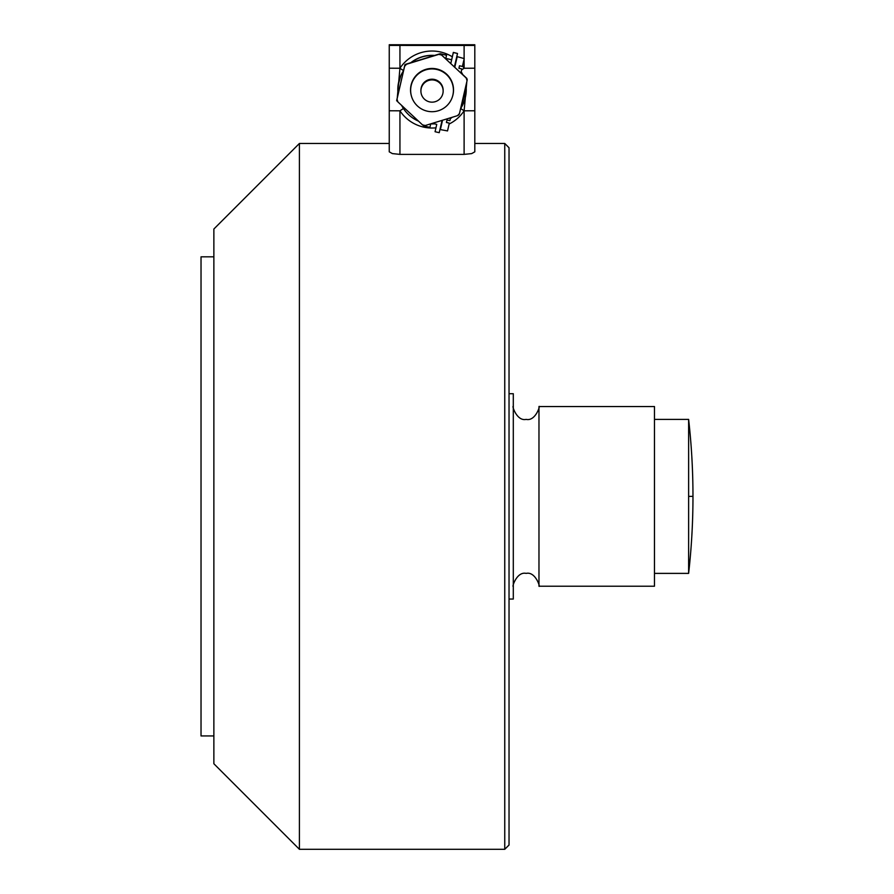 <?xml version="1.0" encoding="UTF-8"?>
<svg xmlns="http://www.w3.org/2000/svg" width="894" height="894" viewBox="0 0 894 894"><rect width="100%" height="100%" fill="white"/><g stroke="black" fill="none" stroke-linecap="round" stroke-linejoin="round"><path stroke-width="1.34" d="M513.301 586.218C511.647 588.297 516.497 571.188 526.141 573.389C535.774 571.188 540.624 588.297 538.97 586.218L538.97 406.546C540.624 404.468 535.774 421.588 526.141 419.387C516.609 421.577 511.659 404.703 513.301 406.546M538.97 586.218L654.475 586.218L654.475 406.546L538.97 406.546M654.475 573.389L688.626 573.389L688.626 419.387L654.475 419.387M509.032 599.047L513.301 599.047L513.301 393.718L509.032 393.718M504.752 143.465L504.752 849.3L509.032 845.02L509.032 147.745L504.752 143.465L474.803 143.465L474.803 151.835L471.674 153.6L464.109 154.383L399.942 154.383L399.942 110.811A38.498 38.498 180 0 0 435.937 127.831M504.752 849.3L299.412 849.3L299.412 143.465L389.248 143.465L389.248 110.767L389.248 151.835L392.388 153.6L399.942 154.383M299.412 143.465L213.867 229.02L213.867 763.744L299.412 849.3M466.255 89.545L460.633 108.487A34.218 34.218 180 0 0 466.255 89.702A34.218 34.218 180 0 1 460.633 108.487L464.109 110.811L474.803 110.767L474.803 151.835M452.319 56.814A38.498 38.498 180 0 0 399.942 68.246L389.248 68.201L389.248 110.767L399.942 110.811L403.44 108.509M474.803 44.745L474.803 45.415L471.674 45.46L389.248 45.415L389.248 68.201L389.248 44.745L474.803 44.745L474.803 68.201L464.109 68.246A38.498 38.498 180 0 0 462.511 66.022M213.867 735.941L201.027 735.941L201.027 256.824L213.867 256.824M474.803 45.415L474.803 143.465M389.248 45.415L389.248 44.745M447.771 45.404L452.453 45.27M451.448 45.415L448.989 45.315M449.682 45.382L453.604 45.382M456.152 45.393L453.604 45.024M449.57 45.359L448.185 45.337M449.682 45.024L456.152 45.035M448.375 45.147L444.05 44.991M448.375 44.979L453.705 44.979M446.464 45.069L447.726 44.991M446.464 45.002L444.15 44.991M444.251 45.058L450.777 45.046M443.96 45.046L445.212 45.069M451.448 45.281L447.771 45.147M448.687 45.147L452.453 45.158M461.773 44.901L456.432 44.901L461.773 44.901M398.098 85.086L400.993 75.118L403.507 70.626L399.942 68.246L397.271 97.859M449.123 124.02A38.498 38.498 180 0 0 464.109 110.811L466.836 81.6M397.808 89.702A34.218 34.218 180 0 0 398.109 94.228L397.808 89.702A34.218 34.218 180 0 1 403.518 70.771A34.218 34.218 180 0 0 397.808 89.702L397.808 89.545M401.618 105.403A34.218 34.218 180 0 0 418.493 121.137L401.618 105.403M422.583 124.881L423.711 125.931L429.913 127.361L430.729 123.853A34.218 34.218 180 0 0 434.439 123.841A34.218 34.218 180 0 1 432.026 123.92M446.855 120.545A34.218 34.218 180 0 0 447.682 120.131A34.218 34.218 180 0 1 446.855 120.545L447.682 120.131M450.386 118.589A34.218 34.218 180 0 0 452.342 117.237A34.218 34.218 180 0 1 450.386 118.589L452.342 117.237M466.255 89.702A34.218 34.218 180 0 0 465.975 85.343A34.218 34.218 180 0 1 466.255 89.702M462.69 74.504A34.218 34.218 180 0 0 461.181 71.777A34.218 34.218 180 0 1 462.69 74.504M434.205 55.551A34.218 34.218 180 0 0 411.117 62.614A34.218 34.218 180 0 1 434.205 55.551M461.617 69.911L464.109 68.246L464.109 59.071M466.78 78.314A36.576 36.576 0 0 1 467.216 79.734L467.216 79.79A36.576 36.576 180 0 0 466.78 78.37L460.935 72.861M404.77 65.329L396.847 99.703L404.77 65.385A36.576 36.576 180 0 0 404.77 65.385L404.77 65.329A36.576 36.576 0 0 1 404.792 65.307M405.697 64.334A36.576 36.576 0 0 1 405.787 64.245L439.524 53.919L405.787 64.245M460.924 72.906L466.78 78.37M459.404 113.616L459.281 114.164A36.576 36.576 180 0 1 458.264 115.259L457.739 115.415M467.216 79.79L467.014 80.65M436.674 124.679L435.065 131.72L436.674 124.679M452.587 96.228A21.501 21.501 180 0 0 436.864 69.006A21.501 21.501 180 0 0 411.475 96.228M453.526 89.925A21.501 21.501 0 0 1 452.8 95.423M410.536 89.925A21.501 21.501 180 0 0 411.296 95.591M453.012 86.126A23.523 23.523 180 0 0 452.632 83.824M453.001 86.103A23.523 23.523 180 0 0 452.621 83.768M397.841 101.804L396.645 100.698L404.971 64.647L440.351 53.741L446.553 55.171L445.726 58.859M457.504 53.484L453.336 52.411L450.777 63.575L453.336 52.522L457.504 53.484L454.398 66.949M458.935 68.201L461.84 68.961L458.913 68.29L459.494 65.787L462.41 66.458L464.221 58.602L457.203 56.657L454.755 67.285M460.902 73.006L461.84 68.961M442.072 120.377L439.233 132.681L435.065 131.72M446.43 122.389L449.324 123.148L446.408 122.467L446.989 119.975L449.906 120.645L450.565 117.784M442.53 120.265L440.373 129.596L447.525 130.926L449.324 123.148M440.351 53.741L404.971 64.558L396.645 100.698M440.351 53.83L446.553 55.26M404.591 66.346L397.025 99.133A36.185 36.185 180 0 0 397.875 101.905L422.482 124.858A36.185 36.185 180 0 0 425.309 125.506L457.493 115.661A36.185 36.185 180 0 0 459.46 113.549L467.037 80.762A36.185 36.185 180 0 0 466.187 77.99L441.569 55.037A36.185 36.185 180 0 0 438.753 54.389L406.569 64.234A36.185 36.185 180 0 0 404.591 66.346L397.025 99.133M404.591 66.29A36.185 36.185 0 0 1 406.569 64.178M438.753 54.333A36.185 36.185 0 0 1 441.569 54.981L441.569 55.037M466.187 77.99L441.569 54.981M466.187 77.934A36.185 36.185 0 0 1 467.037 80.706L467.037 80.762M438.753 54.389L406.569 64.234M433.199 55.976L416.425 61.105L433.199 55.976M410.637 90.328L410.637 90.283A21.389 21.389 0 0 1 434.45 69.039A21.389 21.389 0 0 1 453.414 90.283L453.414 90.328A21.389 21.389 0 0 1 429.612 111.571A21.389 21.389 0 0 1 411.184 85.511A21.389 21.389 0 0 1 453.414 90.328M420.906 91.043L420.906 90.328A11.119 11.119 0 0 1 434.529 79.488A11.119 11.119 0 0 1 443.145 90.328L443.145 91.043A11.119 11.119 180 0 0 434.529 80.203A11.119 11.119 180 0 0 420.906 91.043A11.119 11.119 180 0 0 429.522 101.871A11.119 11.119 180 0 0 443.145 91.043M688.626 573.389A684.446 684.446 0 0 0 692.973 496.382L688.626 496.371M464.109 110.811L464.109 154.383M399.942 68.246L399.942 45.471M464.109 45.471L464.109 58.568M410.793 62.714A34.218 34.218 0 0 1 434.618 55.428M445.871 58.255A34.218 34.218 0 0 1 446.654 58.613M692.973 496.382A684.446 684.446 0 0 0 688.626 419.387M430.718 123.897L434.439 123.841M451.66 59.764L445.827 58.423M436.753 124.367L432.35 123.35"/></g></svg>

